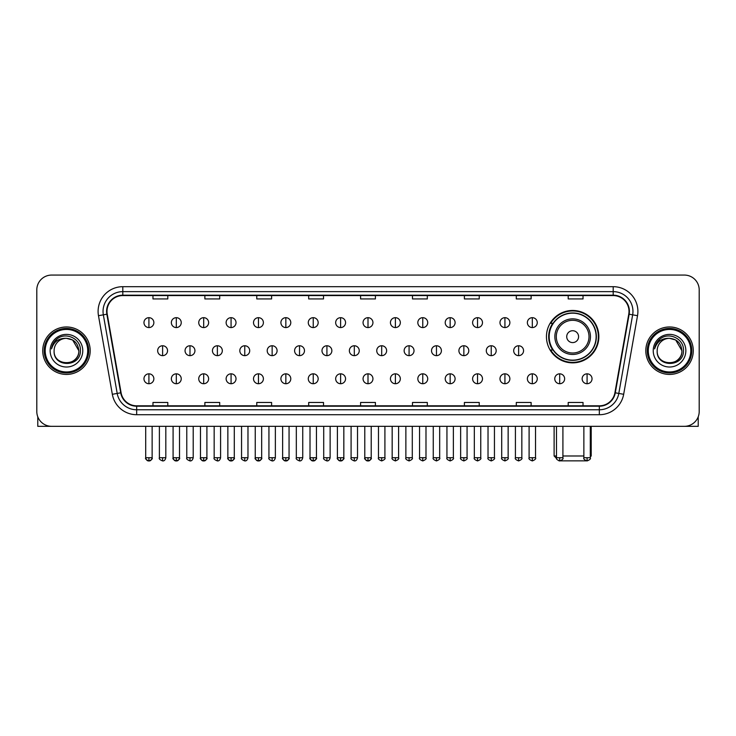 <?xml version="1.0" encoding="UTF-8"?>
<svg xmlns="http://www.w3.org/2000/svg" width="736" height="736" viewBox="0 0 736 736"><rect width="100%" height="100%" fill="white"/><g stroke="black" fill="none" stroke-linecap="round" stroke-linejoin="round"><path stroke-width="1.1" d="M546.452 336.656A26.202 26.202 0 0 0 572.654 362.857A26.202 26.202 0 0 0 598.856 336.656A26.202 26.202 0 0 0 572.654 310.463A26.202 26.202 0 0 0 546.452 336.656M552.736 350.005A23.975 23.975 0 0 1 552.736 323.316M36.8 289.892L36.8 411.498A14.83 14.83 0 0 0 51.63 426.328L684.37 426.328A14.83 14.83 0 0 0 699.2 411.498L699.2 289.892A14.83 14.83 0 0 0 684.37 275.071L51.63 275.071A14.83 14.83 0 0 0 36.8 289.892L36.8 411.498M42.734 350.695A23.727 23.727 0 0 0 66.461 374.431A23.727 23.727 0 0 0 90.188 350.695A23.727 23.727 0 0 0 66.461 326.968A23.727 23.727 0 0 0 42.734 350.695A23.727 23.727 0 0 0 66.461 374.431A23.727 23.727 0 0 0 90.188 350.695A23.727 23.727 0 0 0 66.461 326.968A23.727 23.727 0 0 0 42.734 350.695M645.812 350.695A23.727 23.727 0 0 0 669.539 374.431A23.727 23.727 0 0 0 693.266 350.695A23.727 23.727 0 0 0 669.539 326.968A23.727 23.727 0 0 0 645.812 350.695A23.727 23.727 0 0 0 669.539 374.431A23.727 23.727 0 0 0 693.266 350.695A23.727 23.727 0 0 0 669.539 326.968A23.727 23.727 0 0 0 645.812 350.695M106.996 311.402A15.815 15.815 0 0 1 122.811 295.578L613.189 295.578A15.815 15.815 0 0 1 628.765 314.143L614.91 392.748A15.815 15.815 0 0 1 599.325 405.812L136.675 405.812A15.815 15.815 0 0 1 121.09 392.748L107.235 314.143A15.815 15.815 0 0 1 106.996 311.402M106.6 311.402A16.21 16.21 0 0 0 106.849 314.217L120.704 392.812A16.21 16.21 0 0 0 136.675 406.208L599.325 406.208A16.21 16.21 0 0 0 615.296 392.812L629.151 314.217A16.21 16.21 0 0 0 613.189 295.182L122.811 295.182A16.21 16.21 0 0 0 106.6 311.402M98.477 315.689A24.72 24.72 0 0 1 122.811 286.681L613.189 286.681A24.72 24.72 0 0 1 637.523 315.689L623.668 394.294A24.72 24.72 0 0 1 599.325 414.718L136.675 414.718A24.72 24.72 0 0 1 112.332 394.294L98.477 315.689L103.344 314.833A19.771 19.771 0 0 1 122.811 291.631L613.189 291.631A19.771 19.771 0 0 1 632.656 314.833L618.801 393.429A19.771 19.771 0 0 1 599.325 409.768L136.675 409.768A19.771 19.771 0 0 1 117.199 393.429L103.344 314.833A19.771 19.771 0 0 1 103.04 311.402M684.37 275.071L51.63 275.071M51.63 426.328L684.37 426.328M699.2 411.498L699.2 289.892M615.296 392.812L618.801 393.429L632.656 314.833L637.523 315.689M360.585 295.578L360.585 298.926L375.415 298.926L375.415 295.578M308.678 295.578L308.678 298.926L323.509 298.926L323.509 295.578M256.772 295.578L256.772 298.926L271.602 298.926L271.602 295.578M204.875 295.578L204.875 298.926L219.705 298.926L219.705 295.578M152.968 295.578L152.968 298.926L167.799 298.926L167.799 295.578M412.491 295.578L412.491 298.926L427.322 298.926L427.322 295.578M464.398 295.578L464.398 298.926L479.228 298.926L479.228 295.578M516.295 295.578L516.295 298.926L531.125 298.926L531.125 295.578M568.201 295.578L568.201 298.926L583.032 298.926L583.032 295.578M375.415 405.812L375.415 402.472L360.585 402.472L360.585 405.812M323.509 405.812L323.509 402.472L308.678 402.472L308.678 405.812M271.602 405.812L271.602 402.472L256.772 402.472L256.772 405.812M219.705 405.812L219.705 402.472L204.875 402.472L204.875 405.812M167.799 405.812L167.799 402.472L152.968 402.472L152.968 405.812M427.322 405.812L427.322 402.472L412.491 402.472L412.491 405.812M479.228 405.812L479.228 402.472L464.398 402.472L464.398 405.812M531.125 405.812L531.125 402.472L516.295 402.472L516.295 405.812M583.032 405.812L583.032 402.472L568.201 402.472L568.201 405.812M37.784 416.824L37.784 426.328L95.128 426.328M87.713 350.695A21.252 21.252 0 0 0 66.461 329.443A21.252 21.252 0 0 0 45.2 350.695A21.252 21.252 0 0 0 66.461 371.956A21.252 21.252 0 0 0 87.713 350.695M88.706 350.695A22.246 22.246 0 0 0 66.461 328.449A22.246 22.246 0 0 0 44.215 350.695A22.246 22.246 0 0 0 66.461 372.94A22.246 22.246 0 0 0 88.706 350.695M78.816 350.695C78.08 343.188 73.968 339.075 66.461 338.339L72.643 339.995L78.816 350.695L72.643 339.995L66.461 338.339L72.643 339.995L78.816 350.695L72.643 339.995L66.461 338.339L72.643 339.995L78.816 350.695C79.571 366.638 53.342 366.638 54.105 350.695C53.001 367.853 80.96 367.466 80.38 350.695C81.3 338.928 65.872 331.448 56.985 339.029C53.884 341.614 52.072 344.908 51.538 348.901C53.866 341.541 58.843 338.017 66.461 338.339L72.643 339.995L78.816 350.695C79.571 366.638 53.342 366.638 54.105 350.695C53.342 366.638 79.571 366.638 78.816 350.695C79.571 366.638 53.342 366.638 54.105 350.695C53.342 366.638 79.571 366.638 78.816 350.695C79.571 366.638 53.342 366.638 54.105 350.695C53.342 366.638 79.571 366.638 78.816 350.695C79.571 366.638 53.342 366.638 54.105 350.695C53.342 366.638 79.571 366.638 78.816 350.695C79.571 366.638 53.342 366.638 54.105 350.695C53.342 366.638 79.571 366.638 78.816 350.695C79.571 366.638 53.342 366.638 54.105 350.695C53.342 366.638 79.571 366.638 78.816 350.695C79.571 366.638 53.342 366.638 54.105 350.695A12.356 12.356 0 0 1 66.461 338.339L72.643 339.995L78.816 350.695C79.313 360.29 66.976 366.666 59.45 360.879M50.149 350.695A16.312 16.312 0 0 0 66.461 367.016A16.312 16.312 0 0 0 82.772 350.695A16.312 16.312 0 0 0 66.461 334.383A16.312 16.312 0 0 0 50.149 350.695M56.976 339.029L53.332 343.362M53.112 343.786L53.434 343.188L53.112 343.786M586.334 460.846L558.974 460.846M562.911 455.989L583.869 455.989M590.3 455.989L591.192 455.989L590.3 456.881M578.588 336.656A5.934 5.934 0 0 0 572.654 330.731A5.934 5.934 0 0 0 566.72 336.656A5.934 5.934 0 0 0 572.654 342.59A5.934 5.934 0 0 0 578.588 336.656M590.447 336.656A17.793 17.793 0 0 0 572.654 318.863A17.793 17.793 0 0 0 554.852 336.656A17.793 17.793 0 0 0 572.654 354.458A17.793 17.793 0 0 0 590.447 336.656A17.793 17.793 0 0 1 572.654 354.458A17.793 17.793 0 0 1 554.852 336.656M596.132 336.656A23.478 23.478 0 0 0 572.654 313.177A23.478 23.478 0 0 0 549.176 336.656A23.478 23.478 0 0 0 572.654 360.143A23.478 23.478 0 0 0 596.132 336.656M554.116 426.328L554.116 455.989L556.49 455.989M598.359 336.656A25.705 25.705 0 0 1 550.684 350.005L553.067 350.005A23.699 23.699 0 0 0 588.331 354.43A23.699 23.699 0 0 0 588.331 318.89A23.699 23.699 0 0 0 553.067 323.316L550.684 323.316A25.705 25.705 0 0 1 598.359 336.656M148.911 317.676A4.94 4.94 0 0 0 143.971 322.616A4.94 4.94 0 0 0 148.911 327.566A4.94 4.94 0 0 0 153.861 322.616A4.94 4.94 0 0 0 148.911 317.676L148.911 327.566A4.94 4.94 0 0 0 153.861 322.616A4.94 4.94 0 0 0 148.911 317.676M176.3 317.676A4.94 4.94 0 0 0 171.359 322.616A4.94 4.94 0 0 0 176.3 327.566A4.94 4.94 0 0 0 181.24 322.616A4.94 4.94 0 0 0 176.3 317.676L176.3 327.566A4.94 4.94 0 0 0 181.24 322.616A4.94 4.94 0 0 0 176.3 317.676M203.688 317.676A4.94 4.94 0 0 0 198.738 322.616A4.94 4.94 0 0 0 203.688 327.566A4.94 4.94 0 0 0 208.628 322.616A4.94 4.94 0 0 0 203.688 317.676L203.688 327.566A4.94 4.94 0 0 0 208.628 322.616A4.94 4.94 0 0 0 203.688 317.676M231.067 317.676A4.94 4.94 0 0 0 226.127 322.616A4.94 4.94 0 0 0 231.067 327.566A4.94 4.94 0 0 0 236.017 322.616A4.94 4.94 0 0 0 231.067 317.676L231.067 327.566A4.94 4.94 0 0 0 236.017 322.616A4.94 4.94 0 0 0 231.067 317.676M258.456 317.676A4.94 4.94 0 0 0 253.515 322.616A4.94 4.94 0 0 0 258.456 327.566A4.94 4.94 0 0 0 263.396 322.616A4.94 4.94 0 0 0 258.456 317.676L258.456 327.566A4.94 4.94 0 0 0 263.396 322.616A4.94 4.94 0 0 0 258.456 317.676M285.844 317.676A4.94 4.94 0 0 0 280.904 322.616A4.94 4.94 0 0 0 285.844 327.566A4.94 4.94 0 0 0 290.784 322.616A4.94 4.94 0 0 0 285.844 317.676L285.844 327.566A4.94 4.94 0 0 0 290.784 322.616A4.94 4.94 0 0 0 285.844 317.676M313.232 317.676A4.94 4.94 0 0 0 308.283 322.616A4.94 4.94 0 0 0 313.232 327.566A4.94 4.94 0 0 0 318.173 322.616A4.94 4.94 0 0 0 313.232 317.676L313.232 327.566A4.94 4.94 0 0 0 318.173 322.616A4.94 4.94 0 0 0 313.232 317.676M340.612 317.676A4.94 4.94 0 0 0 335.671 322.616A4.94 4.94 0 0 0 340.612 327.566A4.94 4.94 0 0 0 345.561 322.616A4.94 4.94 0 0 0 340.612 317.676L340.612 327.566A4.94 4.94 0 0 0 345.561 322.616A4.94 4.94 0 0 0 340.612 317.676M368 317.676A4.94 4.94 0 0 0 363.06 322.616A4.94 4.94 0 0 0 368 327.566A4.94 4.94 0 0 0 372.94 322.616A4.94 4.94 0 0 0 368 317.676L368 327.566A4.94 4.94 0 0 0 372.94 322.616A4.94 4.94 0 0 0 368 317.676M395.388 317.676A4.94 4.94 0 0 0 390.439 322.616A4.94 4.94 0 0 0 395.388 327.566A4.94 4.94 0 0 0 400.329 322.616A4.94 4.94 0 0 0 395.388 317.676L395.388 327.566A4.94 4.94 0 0 0 400.329 322.616A4.94 4.94 0 0 0 395.388 317.676M422.768 317.676A4.94 4.94 0 0 0 417.827 322.616A4.94 4.94 0 0 0 422.768 327.566A4.94 4.94 0 0 0 427.717 322.616A4.94 4.94 0 0 0 422.768 317.676L422.768 327.566A4.94 4.94 0 0 0 427.717 322.616A4.94 4.94 0 0 0 422.768 317.676M450.156 317.676A4.94 4.94 0 0 0 445.216 322.616A4.94 4.94 0 0 0 450.156 327.566A4.94 4.94 0 0 0 455.096 322.616A4.94 4.94 0 0 0 450.156 317.676L450.156 327.566A4.94 4.94 0 0 0 455.096 322.616A4.94 4.94 0 0 0 450.156 317.676M477.544 317.676A4.94 4.94 0 0 0 472.604 322.616A4.94 4.94 0 0 0 477.544 327.566A4.94 4.94 0 0 0 482.485 322.616A4.94 4.94 0 0 0 477.544 317.676L477.544 327.566A4.94 4.94 0 0 0 482.485 322.616A4.94 4.94 0 0 0 477.544 317.676M504.933 317.676A4.94 4.94 0 0 0 499.983 322.616A4.94 4.94 0 0 0 504.933 327.566A4.94 4.94 0 0 0 509.873 322.616A4.94 4.94 0 0 0 504.933 317.676L504.933 327.566A4.94 4.94 0 0 0 509.873 322.616A4.94 4.94 0 0 0 504.933 317.676M532.312 317.676A4.94 4.94 0 0 0 527.372 322.616A4.94 4.94 0 0 0 532.312 327.566A4.94 4.94 0 0 0 537.262 322.616A4.94 4.94 0 0 0 532.312 317.676L532.312 327.566A4.94 4.94 0 0 0 537.262 322.616A4.94 4.94 0 0 0 532.312 317.676M162.61 345.754A4.94 4.94 0 0 0 157.66 350.695A4.94 4.94 0 0 0 162.61 355.644A4.94 4.94 0 0 0 167.55 350.695A4.94 4.94 0 0 0 162.61 345.754L162.61 355.644A4.94 4.94 0 0 0 167.55 350.695A4.94 4.94 0 0 0 162.61 345.754M189.989 345.754A4.94 4.94 0 0 0 185.049 350.695A4.94 4.94 0 0 0 189.989 355.644A4.94 4.94 0 0 0 194.939 350.695A4.94 4.94 0 0 0 189.989 345.754L189.989 355.644A4.94 4.94 0 0 0 194.939 350.695A4.94 4.94 0 0 0 189.989 345.754M217.378 345.754A4.94 4.94 0 0 0 212.437 350.695A4.94 4.94 0 0 0 217.378 355.644A4.94 4.94 0 0 0 222.318 350.695A4.94 4.94 0 0 0 217.378 345.754L217.378 355.644A4.94 4.94 0 0 0 222.318 350.695A4.94 4.94 0 0 0 217.378 345.754M244.766 345.754A4.94 4.94 0 0 0 239.816 350.695A4.94 4.94 0 0 0 244.766 355.644A4.94 4.94 0 0 0 249.706 350.695A4.94 4.94 0 0 0 244.766 345.754L244.766 355.644A4.94 4.94 0 0 0 249.706 350.695A4.94 4.94 0 0 0 244.766 345.754M272.145 345.754A4.94 4.94 0 0 0 267.205 350.695A4.94 4.94 0 0 0 272.145 355.644A4.94 4.94 0 0 0 277.095 350.695A4.94 4.94 0 0 0 272.145 345.754L272.145 355.644A4.94 4.94 0 0 0 277.095 350.695A4.94 4.94 0 0 0 272.145 345.754M299.534 345.754A4.94 4.94 0 0 0 294.593 350.695A4.94 4.94 0 0 0 299.534 355.644A4.94 4.94 0 0 0 304.483 350.695A4.94 4.94 0 0 0 299.534 345.754L299.534 355.644A4.94 4.94 0 0 0 304.483 350.695A4.94 4.94 0 0 0 299.534 345.754M326.922 345.754A4.94 4.94 0 0 0 321.982 350.695A4.94 4.94 0 0 0 326.922 355.644A4.94 4.94 0 0 0 331.862 350.695A4.94 4.94 0 0 0 326.922 345.754L326.922 355.644A4.94 4.94 0 0 0 331.862 350.695A4.94 4.94 0 0 0 326.922 345.754M354.31 345.754A4.94 4.94 0 0 0 349.361 350.695A4.94 4.94 0 0 0 354.31 355.644A4.94 4.94 0 0 0 359.251 350.695A4.94 4.94 0 0 0 354.31 345.754L354.31 355.644A4.94 4.94 0 0 0 359.251 350.695A4.94 4.94 0 0 0 354.31 345.754M381.69 345.754A4.94 4.94 0 0 0 376.749 350.695A4.94 4.94 0 0 0 381.69 355.644A4.94 4.94 0 0 0 386.639 350.695A4.94 4.94 0 0 0 381.69 345.754L381.69 355.644A4.94 4.94 0 0 0 386.639 350.695A4.94 4.94 0 0 0 381.69 345.754M409.078 345.754A4.94 4.94 0 0 0 404.138 350.695A4.94 4.94 0 0 0 409.078 355.644A4.94 4.94 0 0 0 414.018 350.695A4.94 4.94 0 0 0 409.078 345.754L409.078 355.644A4.94 4.94 0 0 0 414.018 350.695A4.94 4.94 0 0 0 409.078 345.754M436.466 345.754A4.94 4.94 0 0 0 431.517 350.695A4.94 4.94 0 0 0 436.466 355.644A4.94 4.94 0 0 0 441.407 350.695A4.94 4.94 0 0 0 436.466 345.754L436.466 355.644A4.94 4.94 0 0 0 441.407 350.695A4.94 4.94 0 0 0 436.466 345.754M463.855 345.754A4.94 4.94 0 0 0 458.905 350.695A4.94 4.94 0 0 0 463.855 355.644A4.94 4.94 0 0 0 468.795 350.695A4.94 4.94 0 0 0 463.855 345.754L463.855 355.644A4.94 4.94 0 0 0 468.795 350.695A4.94 4.94 0 0 0 463.855 345.754M491.234 345.754A4.94 4.94 0 0 0 486.294 350.695A4.94 4.94 0 0 0 491.234 355.644A4.94 4.94 0 0 0 496.184 350.695A4.94 4.94 0 0 0 491.234 345.754L491.234 355.644A4.94 4.94 0 0 0 496.184 350.695A4.94 4.94 0 0 0 491.234 345.754M518.622 345.754A4.94 4.94 0 0 0 513.682 350.695A4.94 4.94 0 0 0 518.622 355.644A4.94 4.94 0 0 0 523.563 350.695A4.94 4.94 0 0 0 518.622 345.754L518.622 355.644A4.94 4.94 0 0 0 523.563 350.695A4.94 4.94 0 0 0 518.622 345.754M148.911 373.833A4.94 4.94 0 0 0 143.971 378.773A4.94 4.94 0 0 0 148.911 383.723A4.94 4.94 0 0 0 153.861 378.773A4.94 4.94 0 0 0 148.911 373.833L148.911 383.723A4.94 4.94 0 0 0 153.861 378.773A4.94 4.94 0 0 0 148.911 373.833M176.3 373.833A4.94 4.94 0 0 0 171.359 378.773A4.94 4.94 0 0 0 176.3 383.723A4.94 4.94 0 0 0 181.24 378.773A4.94 4.94 0 0 0 176.3 373.833L176.3 383.723A4.94 4.94 0 0 0 181.24 378.773A4.94 4.94 0 0 0 176.3 373.833M203.688 373.833A4.94 4.94 0 0 0 198.738 378.773A4.94 4.94 0 0 0 203.688 383.723A4.94 4.94 0 0 0 208.628 378.773A4.94 4.94 0 0 0 203.688 373.833L203.688 383.723A4.94 4.94 0 0 0 208.628 378.773A4.94 4.94 0 0 0 203.688 373.833M231.067 373.833A4.94 4.94 0 0 0 226.127 378.773A4.94 4.94 0 0 0 231.067 383.723A4.94 4.94 0 0 0 236.017 378.773A4.94 4.94 0 0 0 231.067 373.833L231.067 383.723A4.94 4.94 0 0 0 236.017 378.773A4.94 4.94 0 0 0 231.067 373.833M258.456 373.833A4.94 4.94 0 0 0 253.515 378.773A4.94 4.94 0 0 0 258.456 383.723A4.94 4.94 0 0 0 263.396 378.773A4.94 4.94 0 0 0 258.456 373.833L258.456 383.723A4.94 4.94 0 0 0 263.396 378.773A4.94 4.94 0 0 0 258.456 373.833M285.844 373.833A4.94 4.94 0 0 0 280.904 378.773A4.94 4.94 0 0 0 285.844 383.723A4.94 4.94 0 0 0 290.784 378.773A4.94 4.94 0 0 0 285.844 373.833L285.844 383.723A4.94 4.94 0 0 0 290.784 378.773A4.94 4.94 0 0 0 285.844 373.833M313.232 373.833A4.94 4.94 0 0 0 308.283 378.773A4.94 4.94 0 0 0 313.232 383.723A4.94 4.94 0 0 0 318.173 378.773A4.94 4.94 0 0 0 313.232 373.833L313.232 383.723A4.94 4.94 0 0 0 318.173 378.773A4.94 4.94 0 0 0 313.232 373.833M340.612 373.833A4.94 4.94 0 0 0 335.671 378.773A4.94 4.94 0 0 0 340.612 383.723A4.94 4.94 0 0 0 345.561 378.773A4.94 4.94 0 0 0 340.612 373.833L340.612 383.723A4.94 4.94 0 0 0 345.561 378.773A4.94 4.94 0 0 0 340.612 373.833M368 373.833A4.94 4.94 0 0 0 363.06 378.773A4.94 4.94 0 0 0 368 383.723A4.94 4.94 0 0 0 372.94 378.773A4.94 4.94 0 0 0 368 373.833L368 383.723A4.94 4.94 0 0 0 372.94 378.773A4.94 4.94 0 0 0 368 373.833M395.388 373.833A4.94 4.94 0 0 0 390.439 378.773A4.94 4.94 0 0 0 395.388 383.723A4.94 4.94 0 0 0 400.329 378.773A4.94 4.94 0 0 0 395.388 373.833L395.388 383.723A4.94 4.94 0 0 0 400.329 378.773A4.94 4.94 0 0 0 395.388 373.833M422.768 373.833A4.94 4.94 0 0 0 417.827 378.773A4.94 4.94 0 0 0 422.768 383.723A4.94 4.94 0 0 0 427.717 378.773A4.94 4.94 0 0 0 422.768 373.833L422.768 383.723A4.94 4.94 0 0 0 427.717 378.773A4.94 4.94 0 0 0 422.768 373.833M450.156 373.833A4.94 4.94 0 0 0 445.216 378.773A4.94 4.94 0 0 0 450.156 383.723A4.94 4.94 0 0 0 455.096 378.773A4.94 4.94 0 0 0 450.156 373.833L450.156 383.723A4.94 4.94 0 0 0 455.096 378.773A4.94 4.94 0 0 0 450.156 373.833M477.544 373.833A4.94 4.94 0 0 0 472.604 378.773A4.94 4.94 0 0 0 477.544 383.723A4.94 4.94 0 0 0 482.485 378.773A4.94 4.94 0 0 0 477.544 373.833L477.544 383.723A4.94 4.94 0 0 0 482.485 378.773A4.94 4.94 0 0 0 477.544 373.833M504.933 373.833A4.94 4.94 0 0 0 499.983 378.773A4.94 4.94 0 0 0 504.933 383.723A4.94 4.94 0 0 0 509.873 378.773A4.94 4.94 0 0 0 504.933 373.833L504.933 383.723A4.94 4.94 0 0 0 509.873 378.773A4.94 4.94 0 0 0 504.933 373.833M532.312 373.833A4.94 4.94 0 0 0 527.372 378.773A4.94 4.94 0 0 0 532.312 383.723A4.94 4.94 0 0 0 537.262 378.773A4.94 4.94 0 0 0 532.312 373.833L532.312 383.723A4.94 4.94 0 0 0 537.262 378.773A4.94 4.94 0 0 0 532.312 373.833M559.7 373.833A4.94 4.94 0 0 0 554.76 378.773A4.94 4.94 0 0 0 559.7 383.723A4.94 4.94 0 0 0 564.641 378.773A4.94 4.94 0 0 0 559.7 373.833L559.7 383.723A4.94 4.94 0 0 0 564.641 378.773A4.94 4.94 0 0 0 559.7 373.833M587.089 373.833A4.94 4.94 0 0 0 582.139 378.773A4.94 4.94 0 0 0 587.089 383.723A4.94 4.94 0 0 0 592.029 378.773A4.94 4.94 0 0 0 587.089 373.833L587.089 383.723A4.94 4.94 0 0 0 592.029 378.773A4.94 4.94 0 0 0 587.089 373.833M698.216 416.824L698.216 426.328L640.872 426.328M690.8 350.695A21.252 21.252 0 0 0 669.539 329.443A21.252 21.252 0 0 0 648.287 350.695A21.252 21.252 0 0 0 669.539 371.956A21.252 21.252 0 0 0 690.8 350.695M691.785 350.695A22.246 22.246 0 0 0 669.539 328.449A22.246 22.246 0 0 0 647.294 350.695A22.246 22.246 0 0 0 669.539 372.94A22.246 22.246 0 0 0 691.785 350.695M657.184 350.695A12.356 12.356 0 0 1 669.539 338.339L675.722 339.995L681.895 350.695L675.722 339.995L669.539 338.339L675.722 339.995L681.895 350.695L675.722 339.995L669.539 338.339L675.722 339.995L681.895 350.695L675.722 339.995L669.539 338.339L675.722 339.995L681.895 350.695C682.658 366.638 656.429 366.638 657.184 350.695C656.08 367.853 684.038 367.466 683.459 350.695C684.379 338.928 668.95 331.448 660.063 339.029C656.963 341.614 655.15 344.908 654.617 348.901C656.944 341.541 661.922 338.017 669.539 338.339L675.722 339.995L681.895 350.695C682.658 366.638 656.429 366.638 657.184 350.695C656.429 366.638 682.658 366.638 681.895 350.695C682.658 366.638 656.429 366.638 657.184 350.695C656.429 366.638 682.658 366.638 681.895 350.695C682.658 366.638 656.429 366.638 657.184 350.695C656.429 366.638 682.658 366.638 681.895 350.695C682.658 366.638 656.429 366.638 657.184 350.695C656.429 366.638 682.658 366.638 681.895 350.695C682.658 366.638 656.429 366.638 657.184 350.695C656.429 366.638 682.658 366.638 681.895 350.695C682.392 360.29 670.054 366.666 662.529 360.879M669.539 338.339C677.046 339.075 681.168 343.188 681.895 350.695M653.228 350.695A16.312 16.312 0 0 0 669.539 367.016A16.312 16.312 0 0 0 685.851 350.695A16.312 16.312 0 0 0 669.539 334.383A16.312 16.312 0 0 0 653.228 350.695M660.063 339.029L656.42 343.362M656.19 343.786L656.521 343.188L656.19 343.786M613.189 286.681L613.189 295.182M103.344 314.833L106.849 314.217M136.675 414.718L136.675 406.208M599.325 406.208L599.325 414.718M112.332 394.294L120.704 392.812M629.151 314.217L632.656 314.833M122.811 286.681L122.811 295.182M618.801 393.429L623.668 394.294M589.002 336.656A16.348 16.348 0 0 0 572.654 320.307A16.348 16.348 0 0 0 556.306 336.656A16.348 16.348 0 0 0 572.654 353.004A16.348 16.348 0 0 0 589.002 336.656M162.61 457.718L159.39 457.718C158.746 458.749 159.813 459.816 162.61 460.929L162.61 457.718L165.821 457.718L165.821 426.328M189.989 457.718L186.778 457.718C186.125 458.749 187.202 459.816 189.989 460.929L189.989 457.718L193.209 457.718L193.209 426.328M217.378 457.718L214.167 457.718C213.514 458.749 214.581 459.816 217.378 460.929L217.378 457.718L220.588 457.718L220.588 426.328M244.766 457.718L241.555 457.718C240.902 458.749 241.969 459.816 244.766 460.929L244.766 457.718L247.977 457.718L247.977 426.328M272.145 457.718L268.934 457.718C268.281 458.749 269.358 459.816 272.145 460.929L272.145 457.718L275.365 457.718L275.365 426.328M299.534 457.718L296.323 457.718C295.67 458.749 296.746 459.816 299.534 460.929L299.534 457.718L302.744 457.718L302.744 426.328M326.922 457.718L323.711 457.718C323.058 458.749 324.125 459.816 326.922 460.929L326.922 457.718L330.133 457.718L330.133 426.328M354.31 457.718L351.09 457.718C350.446 458.749 351.514 459.816 354.31 460.929L354.31 457.718L357.521 457.718L357.521 426.328M381.69 457.718L378.479 457.718C377.826 458.749 378.902 459.816 381.69 460.929L381.69 457.718L384.91 457.718L384.91 426.328M409.078 457.718L405.867 457.718C405.214 458.749 406.281 459.816 409.078 460.929L409.078 457.718L412.289 457.718L412.289 426.328M436.466 457.718L433.256 457.718C432.602 458.749 433.67 459.816 436.466 460.929L436.466 457.718L439.677 457.718L439.677 426.328M463.855 457.718L460.635 457.718C459.982 458.749 461.058 459.816 463.855 460.929L463.855 457.718L467.066 457.718L467.066 426.328M491.234 457.718L488.023 457.718C487.37 458.749 488.446 459.816 491.234 460.929L491.234 457.718L494.445 457.718L494.445 426.328M518.622 457.718L515.412 457.718C514.758 458.749 515.826 459.816 518.622 460.929L518.622 457.718L521.833 457.718L521.833 426.328M148.911 457.718L145.7 457.718C145.047 458.749 146.124 459.816 148.911 460.929L148.911 457.718L152.131 457.718C152.775 458.749 151.708 459.816 148.911 460.929C147.329 461.086 146.262 460.009 145.7 457.718L145.7 426.328M176.3 457.718L173.089 457.718C172.436 458.749 173.503 459.816 176.3 460.929L176.3 457.718L179.51 457.718C180.164 458.749 179.096 459.816 176.3 460.929C174.717 461.086 173.65 460.009 173.089 457.718L173.089 426.328M203.688 457.718L200.468 457.718C199.824 458.749 200.891 459.816 203.688 460.929L203.688 457.718L206.899 457.718C207.552 458.749 206.476 459.816 203.688 460.929C202.106 461.086 201.029 460.009 200.468 457.718L200.468 426.328M231.067 457.718L227.856 457.718C227.203 458.749 228.28 459.816 231.067 460.929L231.067 457.718L234.287 457.718C234.94 458.749 233.864 459.816 231.067 460.929C229.494 461.086 228.418 460.009 227.856 457.718L227.856 426.328L227.856 457.718M258.456 457.718L255.245 457.718C254.592 458.749 255.659 459.816 258.456 460.929L258.456 457.718L261.666 457.718C262.32 458.749 261.252 459.816 258.456 460.929C256.873 461.086 255.806 460.009 255.245 457.718L255.245 426.328M285.844 457.718L282.633 457.718C281.98 458.749 283.047 459.816 285.844 460.929L285.844 457.718L289.055 457.718C289.708 458.749 288.641 459.816 285.844 460.929C284.262 461.086 283.194 460.009 282.633 457.718L282.633 426.328M313.232 457.718L310.012 457.718C309.359 458.749 310.436 459.816 313.232 460.929L313.232 457.718L316.443 457.718C317.096 458.749 316.02 459.816 313.232 460.929C311.65 461.086 310.574 460.009 310.012 457.718L310.012 426.328M340.612 457.718L337.401 457.718C336.748 458.749 337.824 459.816 340.612 460.929L340.612 457.718L343.832 457.718C344.476 458.749 343.408 459.816 340.612 460.929C339.029 461.086 337.962 460.009 337.401 457.718L337.401 426.328M368 457.718L364.789 457.718C364.136 458.749 365.203 459.816 368 460.929L368 457.718L371.211 457.718C371.864 458.749 370.797 459.816 368 460.929C366.418 461.086 365.35 460.009 364.789 457.718L364.789 426.328M395.388 457.718L392.168 457.718C391.524 458.749 392.592 459.816 395.388 460.929L395.388 457.718L398.599 457.718L398.599 426.328L398.599 457.718C399.252 458.749 398.176 459.816 395.388 460.929M422.768 457.718L419.557 457.718L419.557 426.328L419.557 457.718C418.904 458.749 419.98 459.816 422.768 460.929L422.768 457.718L425.988 457.718L425.988 426.328M450.156 457.718L446.945 457.718C446.292 458.749 447.359 459.816 450.156 460.929L450.156 457.718L453.367 457.718L453.367 426.328M477.544 457.718L474.334 457.718C473.68 458.749 474.748 459.816 477.544 460.929L477.544 457.718L480.755 457.718L480.755 426.328M504.933 457.718L501.713 457.718C501.06 458.749 502.136 459.816 504.933 460.929L504.933 457.718L508.144 457.718L508.144 426.328M532.312 457.718L529.101 457.718C528.448 458.749 529.524 459.816 532.312 460.929L532.312 457.718L535.532 457.718L535.532 426.328M559.7 457.718L556.49 457.718C555.836 458.749 556.904 459.816 559.7 460.929L559.7 457.718L562.911 457.718L562.911 426.328M587.089 457.718L583.869 457.718C583.225 458.749 584.292 459.816 587.089 460.929L587.089 457.718L590.3 457.718L590.3 426.328M591.192 426.328L591.192 455.989M556.572 458.445L554.116 455.989M159.39 457.718L159.39 426.328M165.821 457.718C165.26 460.009 164.192 461.086 162.61 460.929M186.778 457.718L186.778 426.328M193.209 457.718C192.648 460.009 191.572 461.086 189.989 460.929M214.167 457.718L214.167 426.328M220.588 457.718C220.027 460.009 218.96 461.086 217.378 460.929M241.555 457.718L241.555 426.328M247.977 457.718C247.416 460.009 246.348 461.086 244.766 460.929M268.934 457.718L268.934 426.328M275.365 457.718C274.804 460.009 273.728 461.086 272.145 460.929M296.323 457.718L296.323 426.328M302.744 457.718C302.192 460.009 301.116 461.086 299.534 460.929M323.711 457.718L323.711 426.328M330.133 457.718C329.572 460.009 328.504 461.086 326.922 460.929M351.09 457.718L351.09 426.328M357.521 457.718C356.96 460.009 355.893 461.086 354.31 460.929M378.479 457.718L378.479 426.328M384.91 457.718C385.554 458.749 384.486 459.816 381.69 460.929M405.867 457.718L405.867 426.328M412.289 457.718C412.942 458.749 411.875 459.816 409.078 460.929M433.256 457.718L433.256 426.328M439.677 457.718C440.33 458.749 439.254 459.816 436.466 460.929M460.635 457.718L460.635 426.328M467.066 457.718C467.719 458.749 466.642 459.816 463.855 460.929M488.023 457.718L488.023 426.328M494.445 457.718C495.098 458.749 494.031 459.816 491.234 460.929M515.412 457.718L515.412 426.328M521.833 457.718C522.486 458.749 521.419 459.816 518.622 460.929M148.911 460.929C150.494 461.086 151.57 460.009 152.131 457.718L152.131 426.328M176.3 460.929C177.882 461.086 178.949 460.009 179.51 457.718L179.51 426.328M203.688 460.929C205.27 461.086 206.338 460.009 206.899 457.718L206.899 426.328M231.067 460.929C232.65 461.086 233.726 460.009 234.287 457.718L234.287 426.328M258.456 460.929C260.038 461.086 261.105 460.009 261.666 457.718L261.666 426.328M285.844 460.929C287.426 461.086 288.494 460.009 289.055 457.718L289.055 426.328M313.232 460.929C314.806 461.086 315.882 460.009 316.443 457.718L316.443 426.328M340.612 460.929C342.194 461.086 343.27 460.009 343.832 457.718L343.832 426.328M368 460.929C369.582 461.086 370.65 460.009 371.211 457.718L371.211 426.328M392.168 457.718L392.168 426.328M425.988 457.718C426.641 458.749 425.564 459.816 422.768 460.929M446.945 457.718L446.945 426.328M453.367 457.718C454.02 458.749 452.953 459.816 450.156 460.929M474.334 457.718L474.334 426.328M480.755 457.718C481.408 458.749 480.341 459.816 477.544 460.929M501.713 457.718L501.713 426.328M508.144 457.718C508.797 458.749 507.72 459.816 504.933 460.929M529.101 457.718L529.101 426.328M535.532 457.718C536.176 458.749 535.109 459.816 532.312 460.929M556.49 457.718L556.49 426.328M562.911 457.718C563.564 458.749 562.497 459.816 559.7 460.929M583.869 457.718L583.869 426.328M590.3 457.718C590.953 458.749 589.876 459.816 587.089 460.929"/></g></svg>
